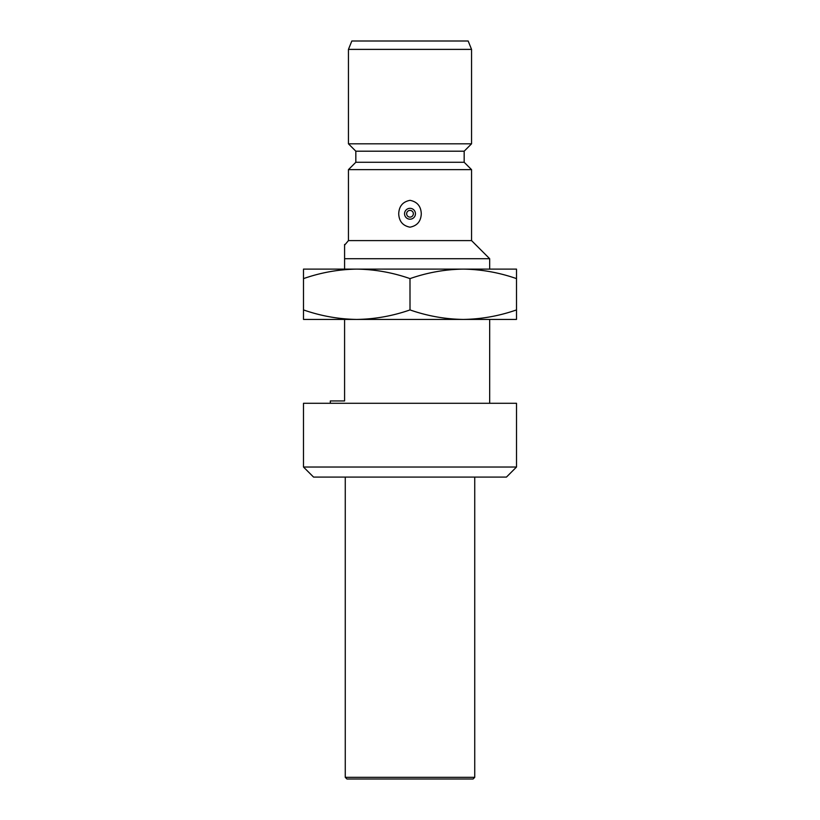 <?xml version="1.0" encoding="UTF-8"?>
<svg xmlns="http://www.w3.org/2000/svg" width="820" height="820" viewBox="0 0 820 820"><rect width="100%" height="100%" fill="white"/><g stroke="black" fill="none" stroke-linecap="round" stroke-linejoin="round"><path stroke-width="1.23" d="M344.584 245.17L348.449 240.598L348.449 169.648L355.829 162.268L355.829 151.198L348.449 143.818L348.449 49.384L351.831 41L468.169 41L471.551 49.384L471.551 143.818L464.171 151.198L464.171 162.268L471.551 169.648L471.551 240.598L489.673 258.71L344.584 258.71L344.584 250.243M421.285 213.764C420.967 206.24 417.226 201.771 410.051 200.336C402.835 201.71 399.053 206.179 398.715 213.764C399.032 221.277 402.774 225.746 409.949 227.181C417.165 225.818 420.947 221.338 421.285 213.764M413.352 213.764A3.352 3.352 0 0 1 410 217.115A3.352 3.352 0 0 1 406.648 213.764A3.352 3.352 0 0 1 410 210.402A3.352 3.352 0 0 1 413.352 213.764M344.584 244.452L344.584 269.114M356.751 319.431C374.883 319.154 392.636 315.987 410.01 309.919C427.374 315.987 445.116 319.154 463.249 319.431L356.751 319.431C338.609 319.154 320.866 315.987 303.502 309.919L303.492 269.114L356.751 269.114C338.609 269.38 320.866 272.547 303.502 278.615L303.492 319.431L356.751 319.431L328.656 319.431L344.584 319.431L344.584 400.939L330.327 400.939L330.327 403.286M463.249 319.431C481.391 319.154 499.144 315.987 516.508 309.919L516.508 319.431L463.249 319.431L491.344 319.431L489.673 319.431L489.673 403.286M356.751 269.114L516.508 269.114L516.508 278.615C499.134 272.547 481.391 269.38 463.249 269.114C445.116 269.38 427.374 272.547 410.01 278.615C392.626 272.547 374.883 269.38 356.751 269.114M303.492 403.286L516.508 403.286L516.508 467.031L506.442 477.086L313.558 477.086L303.492 467.031L303.492 403.286M409.99 278.615L410.01 309.919L409.99 278.615M516.497 278.615L516.508 309.919L516.497 278.615M474.739 777.319L473.068 779L346.932 779L345.261 777.319L474.739 777.319L474.739 477.086M345.261 777.319L345.261 477.086M303.492 467.031L516.508 467.031M348.449 240.598L471.551 240.598M348.449 169.648L471.551 169.648M355.829 162.268L464.171 162.268M355.829 151.198L464.171 151.198M348.449 143.818L471.551 143.818M348.449 49.384L471.551 49.384M404.557 213.764A5.443 5.443 0 0 1 410 208.321A5.443 5.443 0 0 1 415.443 213.764A5.443 5.443 0 0 1 410 219.196A5.443 5.443 0 0 1 404.557 213.764M489.673 269.114L489.673 258.71"/></g></svg>
